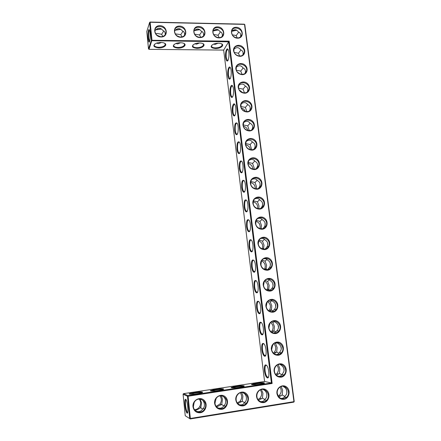 <?xml version="1.0" encoding="UTF-8"?>
<svg xmlns="http://www.w3.org/2000/svg" width="441" height="441" viewBox="0 0 441 441"><rect width="100%" height="100%" fill="white"/><g stroke="black" fill="none" stroke-linecap="round" stroke-linejoin="round"><path stroke-width="0.66" d="M161.108 36.978C153.446 36.906 152.283 25.424 159.929 25.661C167.525 25.754 168.743 37.143 161.108 36.978M160.982 36.752C157.139 36.234 155.105 34.183 154.874 30.589C155.111 23.886 166.863 26.052 165.965 32.601C165.507 35.219 163.848 36.603 160.982 36.752M154.863 30.749L155.221 30.457C157.977 27.469 160.574 27.518 163.005 30.605C164.471 30.997 165.221 32.298 165.254 34.503L165.226 34.679M150.039 22.05L149.604 22.485L150.039 22.05L244.314 24.189L244.805 24.624L294.219 401.525L293.811 402.137L190.292 418.95L190.352 418.459L189.707 418.47L187.458 396.244L188.098 396.216L187.927 395.61L271.408 382.975L228.642 41.812L223.67 50.092L149.025 49.337L151.963 40.054L150.155 22.259L244.507 24.387L293.938 401.657L190.352 418.459L188.098 396.216L272.136 383.472L229.166 41.167L151.406 40.274L149.604 22.485L146.781 31.576L148.512 48.896L151.406 40.274L151.93 40.732L228.642 41.812L229.166 41.167M251.954 150.149C248.41 149.923 246.232 148.038 245.428 144.494C244.694 139.488 250.896 136.539 254.727 140.023C258.702 143.331 256.882 150.067 251.954 150.149M244.65 93.205C241.15 92.902 239.011 91.028 238.228 87.594C237.517 82.754 243.641 80.08 247.412 83.531C251.32 86.822 249.512 93.26 244.65 93.205M239.915 56.321C236.453 55.963 234.336 54.1 233.565 50.732C232.865 46.007 238.939 43.505 242.671 46.933C246.541 50.213 244.733 56.459 239.915 56.321M242.269 74.661C238.79 74.325 236.663 72.456 235.885 69.055C235.18 64.276 241.277 61.69 245.031 65.13C248.917 68.41 247.109 74.755 242.269 74.661M254.446 169.576C250.885 169.383 248.696 167.492 247.886 163.903C247.142 158.843 253.371 155.8 257.224 159.295C261.221 162.608 259.396 169.449 254.446 169.576M247.054 111.97C243.542 111.689 241.392 109.809 240.604 106.336C239.882 101.447 246.028 98.685 249.821 102.147C253.757 105.443 251.938 111.975 247.054 111.97M249.49 130.949C245.962 130.696 243.796 128.816 243.002 125.305C242.274 120.354 248.448 117.504 252.263 120.977C256.215 124.279 254.396 130.911 249.49 130.949M256.965 189.233C253.388 189.068 251.188 187.171 250.372 183.544C249.617 178.423 255.874 175.286 259.749 178.787C263.768 182.111 261.943 189.057 256.965 189.233M270.035 291.099C266.37 291.093 264.109 289.18 263.255 285.344C262.456 279.914 268.85 276.259 272.836 279.815C276.965 283.166 275.134 290.669 270.035 291.099M275.487 333.6C271.783 333.666 269.501 331.742 268.63 327.823C267.814 322.255 274.263 318.385 278.293 321.952C282.472 325.32 280.636 333.06 275.487 333.6M272.747 312.217C269.06 312.25 266.788 310.332 265.923 306.451C265.118 300.955 271.54 297.195 275.548 300.756C279.699 304.114 277.869 311.737 272.747 312.217M256.579 396.735C255.763 390.897 262.45 386.619 266.601 390.252C270.906 393.664 268.977 401.872 263.652 402.605C259.821 402.793 257.461 400.836 256.579 396.735M281.077 377.165C277.339 377.309 275.024 375.374 274.137 371.361C273.304 365.655 279.809 361.554 283.888 365.142C288.111 368.516 286.275 376.509 281.077 377.165M278.265 355.248C274.545 355.352 272.246 353.423 271.364 349.454C270.542 343.82 277.02 339.835 281.077 343.412C285.272 346.786 283.436 354.652 278.265 355.248M235.808 399.993C235.014 394.094 241.855 389.756 246.061 393.427C250.427 396.867 248.404 405.174 242.969 405.918C239.066 406.117 236.679 404.138 235.808 399.993M267.356 270.234C263.707 270.195 261.463 268.282 260.614 264.49C259.826 259.121 266.193 255.582 270.157 259.121C274.263 262.467 272.428 269.853 267.356 270.234M264.716 249.617C261.083 249.545 258.845 247.638 258.007 243.89C257.23 238.587 263.569 235.147 267.511 238.68C271.59 242.021 269.76 249.292 264.716 249.617M262.103 229.248C258.487 229.144 256.265 227.242 255.433 223.532C254.661 218.289 260.973 214.954 264.892 218.477C268.955 221.812 267.125 228.973 262.103 229.248M259.517 209.122C255.923 208.984 253.713 207.088 252.886 203.422C252.125 198.241 258.409 195.005 262.307 198.516C266.347 201.846 264.517 208.896 259.517 209.122M276.942 393.537C276.105 387.766 282.637 383.538 286.738 387.137C290.988 390.522 289.147 398.642 283.927 399.353C280.167 399.535 277.841 397.6 276.942 393.537M214.613 403.317C213.846 397.352 220.853 392.959 225.114 396.663C229.535 400.136 227.413 408.537 221.873 409.298C217.893 409.507 215.473 407.512 214.613 403.317M192.987 406.712C192.248 400.676 199.42 396.227 203.736 399.965C208.218 403.471 205.997 411.971 200.346 412.748C196.284 412.963 193.831 410.951 192.987 406.712M180.749 37.287C173.225 37.22 172.001 25.843 179.509 26.074C186.967 26.168 188.246 37.452 180.749 37.287M237.589 38.191C230.461 38.13 229.066 27.05 236.189 27.27C243.261 27.359 244.7 38.345 237.589 38.191M200.038 37.595C192.645 37.529 191.366 26.251 198.742 26.477C206.068 26.57 207.402 37.755 200.038 37.595M218.979 37.898C211.724 37.832 210.385 26.653 217.628 26.879C224.827 26.967 226.216 38.053 218.979 37.898M161.494 42.479L158.462 43.687L156.5 43.13M164.691 43.29L165.298 44.453C164.736 46.167 162.58 47.104 158.832 47.27C155.91 47.132 154.367 46.388 154.201 45.037L154.593 44.15M149.565 41.597L148.689 38.433C148.391 33.935 148.628 31.157 149.4 30.087M155.607 33.61L157.404 33.488L161.665 34.293L163.76 30.98M161.577 29.045L155.756 29.828M162.79 36.487L161.665 34.293M223.67 50.092L264.589 381.476L271.408 382.975L272.136 383.472M245.742 144.62C246.177 150.144 254.639 151.759 256.105 146.627C258.547 140.343 247.754 135.8 245.935 142.377L245.742 144.62M238.542 87.77C238.978 93.272 247.671 94.859 248.851 89.688C250.885 83.536 240.086 79.485 238.658 85.89L238.542 87.77M233.879 50.947C234.309 56.409 243.112 58.008 244.132 52.843C245.946 46.796 235.18 42.975 233.962 49.26L233.879 50.947M236.2 69.254C236.63 74.738 245.383 76.326 246.48 71.155C248.399 65.053 237.616 61.128 236.293 67.473L236.2 69.254M248.195 164.013C248.636 169.531 256.993 171.169 258.569 166.075C261.177 159.758 250.405 155 248.426 161.621L248.195 164.013M240.913 106.501C241.348 112.014 249.981 113.607 251.249 108.442C253.404 102.24 242.6 98.045 241.051 104.511L240.913 106.501L245.383 107.384L246.883 111.683M243.311 125.448C243.752 130.971 252.302 132.57 253.663 127.421C255.956 121.17 245.152 116.815 243.476 123.337L243.311 125.448M250.681 183.638C251.122 189.145 259.363 190.81 261.055 185.766C263.845 179.421 253.106 174.421 250.951 181.086L250.681 183.638M263.558 285.333C263.994 290.641 271.331 292.592 273.734 288.067C277.753 281.854 267.599 274.991 264.231 281.672L263.558 285.333M268.933 327.768C269.363 332.894 276.127 335.022 278.861 330.921C283.569 324.978 273.982 316.969 269.92 323.462L268.933 327.768M266.232 306.423C266.662 311.649 273.729 313.683 276.298 309.35C280.647 303.248 270.741 295.845 267.042 302.454L266.232 306.423M256.905 396.608C257.312 401.508 263.321 403.868 266.496 400.395C272.329 394.921 263.69 385.07 258.514 391.294C257.241 392.799 256.706 394.568 256.905 396.608M274.44 371.261C274.864 376.118 280.895 378.45 283.938 374.955C289.45 369.541 280.812 360.082 275.917 366.173C274.726 367.612 274.236 369.31 274.44 371.261M271.667 349.377C272.097 354.382 278.514 356.609 281.408 352.789C286.507 347.073 277.339 338.374 272.874 344.702L271.667 349.377M236.155 399.86C236.541 405.02 243.063 407.275 246.205 403.361C251.833 397.358 242.412 388.113 237.528 394.855C236.431 396.327 235.974 397.991 236.155 399.86M260.923 264.501C261.359 269.875 268.927 271.75 271.176 267.07C274.897 260.78 264.55 254.396 261.48 261.111L260.923 264.501M258.316 243.923C258.751 249.347 266.524 251.155 268.624 246.348C272.075 240.014 261.585 234.05 258.779 240.775L258.316 243.923M255.741 223.587C256.177 229.05 264.131 230.797 266.083 225.891C269.291 219.541 258.691 213.94 256.127 220.66L255.741 223.587M253.195 203.494C253.636 208.984 261.739 210.688 263.558 205.699C266.546 199.349 255.868 194.068 253.52 200.765L253.195 203.494M277.246 393.416C278.938 398.653 282.003 399.987 286.435 397.418C292.383 392.402 284.417 382.115 279.048 387.887C277.632 389.397 277.025 391.239 277.246 393.416M214.988 403.179C215.351 408.653 222.507 410.731 225.555 406.282C230.852 399.684 220.528 391.294 216.073 398.603L214.988 403.179M193.39 406.569C193.731 412.423 201.68 414.231 204.519 409.132C209.332 401.878 197.987 394.662 194.156 402.567L193.39 406.569M180.606 37.066C176.72 36.515 174.708 34.404 174.581 30.749C175.066 24.156 186.571 26.741 185.446 33.158C184.933 35.633 183.318 36.934 180.606 37.066M237.401 37.976C233.394 37.303 231.475 35.059 231.652 31.245C232.782 25.021 243.526 28.748 241.811 34.74C241.183 36.812 239.711 37.893 237.401 37.976M199.878 37.375C195.947 36.779 193.968 34.624 193.941 30.909C194.657 24.431 205.908 27.419 204.574 33.703C204.018 36.035 202.447 37.264 199.878 37.375M218.802 37.678C214.833 37.044 212.887 34.845 212.964 31.074C213.891 24.724 224.893 28.092 223.361 34.227C222.76 36.432 221.244 37.579 218.802 37.678M157.062 35.297L160.623 36.735M158.799 47.92C153.248 47.165 152.41 45.594 156.285 43.207C158.754 42.353 161.18 42.226 163.561 42.827C168.44 44.122 164.581 48.124 158.799 47.92M148.154 38.643C147.641 34.023 148.413 27.992 149.306 29.883C150.535 31.846 150.26 43.279 149.025 42.049C148.65 41.719 148.358 40.583 148.154 38.643M161.428 28.941L155.927 29.663M180.672 42.722L177.651 43.929L175.871 43.455M176.858 35.721L179.476 36.939M175.264 33.88L180.793 34.618L182.993 31.267M181.918 36.934L180.793 34.618M174.713 30.826C177.469 27.86 180.016 27.91 182.354 30.969C183.919 31.388 184.669 32.755 184.608 35.059L184.57 35.28M180.854 29.332L175.215 30.236M184.007 43.483L184.603 44.607C184.018 46.349 181.835 47.303 178.043 47.485C175.259 47.358 173.787 46.652 173.638 45.357L174.013 44.491M196.862 48.334C191.785 47.678 191.052 46.189 194.663 43.88C197.116 42.937 199.536 42.733 201.923 43.268C206.785 44.442 202.579 48.538 196.862 48.334M215.395 48.532C210.544 47.926 209.861 46.481 213.334 44.21C215.792 43.224 218.218 42.981 220.61 43.488C225.461 44.607 221.073 48.742 215.395 48.532M177.999 48.13C172.69 47.424 171.907 45.897 175.65 43.543C178.109 42.645 180.529 42.479 182.905 43.047C187.783 44.282 183.748 48.334 177.999 48.13M225.649 57.534C225.952 59.722 226.454 60.88 227.165 61.018C228.951 61.431 229.7 51.889 228.047 49.497C226.674 46.967 224.971 52.777 225.649 57.534M227.87 75.483C228.184 77.754 228.714 78.961 229.458 79.115C231.271 79.529 231.972 70.053 230.29 67.627C228.89 65.081 227.192 70.714 227.87 75.483M230.119 93.635C230.445 95.995 231.001 97.252 231.779 97.417C233.62 97.841 234.27 88.426 232.556 85.962C231.134 83.404 229.441 88.85 230.119 93.635M232.39 111.992C232.732 114.439 233.317 115.757 234.127 115.933C235.996 116.363 236.596 106.998 234.844 104.5C233.399 101.926 231.712 107.196 232.39 111.992M234.689 130.553C235.047 133.099 235.654 134.472 236.508 134.67C238.399 135.1 238.945 125.779 237.153 123.243C235.262 121.986 234.441 124.423 234.689 130.553M237.01 149.328C237.39 151.98 238.024 153.413 238.917 153.628C240.836 154.058 241.315 144.775 239.491 142.2C237.583 140.877 236.756 143.253 237.01 149.328M239.364 168.319C239.761 171.08 240.422 172.574 241.354 172.806C243.3 173.241 243.713 163.986 241.85 161.367C239.932 159.978 239.099 162.299 239.364 168.319M241.745 187.53C242.159 190.402 242.853 191.962 243.823 192.215C245.797 192.651 246.139 183.412 244.237 180.755C242.302 179.305 241.475 181.56 241.745 187.53M244.149 206.967C244.584 209.955 245.312 211.586 246.326 211.856C248.322 212.292 248.586 203.058 246.646 200.368C244.705 198.852 243.873 201.052 244.149 206.967M246.585 226.624C247.043 229.739 247.803 231.448 248.862 231.74C250.874 232.17 251.061 222.931 249.082 220.202C247.131 218.626 246.299 220.77 246.585 226.624M249.044 246.519C249.529 249.766 250.323 251.546 251.431 251.861C253.465 252.291 253.564 243.035 251.546 240.262C249.584 238.631 248.752 240.72 249.044 246.519M251.535 266.645C252.043 270.03 252.875 271.888 254.033 272.235C256.083 272.654 256.094 263.371 254.033 260.559C252.065 258.873 251.238 260.907 251.535 266.645M254.06 287.014C254.595 290.536 255.46 292.488 256.662 292.852C258.729 293.265 258.647 283.938 256.546 281.088C254.578 279.357 253.751 281.33 254.06 287.014M256.612 307.62C257.175 311.302 258.079 313.336 259.33 313.733C261.414 314.135 261.226 304.753 259.088 301.859C257.12 300.078 256.293 302.002 256.612 307.62M259.192 328.479C259.782 332.316 260.73 334.443 262.031 334.868C264.126 335.265 263.834 325.805 261.656 322.873C259.688 321.054 258.867 322.922 259.192 328.479M261.805 349.592C262.428 353.594 263.415 355.821 264.771 356.273C266.877 356.653 266.474 347.106 264.253 344.134C262.285 342.277 261.469 344.096 261.805 349.592M264.451 370.958C265.107 375.131 266.138 377.463 267.544 377.948C269.655 378.312 269.137 368.659 266.877 365.65C264.92 363.759 264.109 365.528 264.451 370.958M185.237 415.747L190.292 418.95L185.237 415.747L183.087 394.26L187.458 396.244L187.927 395.61L183.539 393.642L264.589 381.476M215.296 389.331L210.451 390.583C209.161 391.966 226.288 389.761 223.295 388.934C221.834 388.664 219.166 388.797 215.296 389.331M235.786 386.25L231.2 387.435C229.932 388.786 246.866 386.68 243.923 385.853C242.418 385.577 239.706 385.71 235.786 386.25M255.885 383.229L251.541 384.348C250.295 385.666 267.059 383.648 264.153 382.832C262.604 382.551 259.848 382.683 255.885 383.229M194.404 392.473C191.499 392.925 189.795 393.366 189.277 393.796C187.965 395.213 205.302 392.909 202.265 392.071C200.848 391.806 198.224 391.939 194.404 392.473M184.939 405.384C185.413 409.457 186.091 412.015 186.967 413.057C188.638 414.727 187.844 402.545 186.102 399.733C184.961 398.388 184.575 400.268 184.939 405.384M294.219 401.525L293.811 402.137M244.314 24.189L244.805 24.624M180.705 29.233L175.391 30.06M199.635 29.525L194.52 30.44M218.234 29.817L213.323 30.804M236.503 30.104L231.806 31.151M246.475 141.219C248.978 139.687 251.006 140.006 252.561 142.184C254.937 143.435 255.642 145.354 254.683 147.944L253.928 149.229M238.818 85.394C241.436 83.404 243.614 83.663 245.345 86.16C247.544 87.18 248.277 88.9 247.544 91.32L247.236 92.037M233.984 49.155C236.635 46.95 238.862 47.181 240.67 49.861C242.77 50.748 243.515 52.352 242.892 54.667L242.759 55.042M236.376 67.175C239.016 65.075 241.221 65.318 242.997 67.908C245.141 68.862 245.88 70.521 245.207 72.886L244.998 73.426M249.154 160.237C251.59 158.887 253.547 159.24 255.019 161.285C257.467 162.63 258.161 164.625 257.103 167.277L256.138 168.76M241.31 103.8C243.906 101.948 246.045 102.224 247.721 104.622C249.975 105.713 250.703 107.494 249.904 109.969L249.474 110.867M243.862 122.411C246.42 120.707 248.509 121.005 250.13 123.293C252.439 124.461 253.162 126.313 252.285 128.844L251.706 129.93M251.91 179.47C254.253 178.324 256.122 178.704 257.511 180.617C260.03 182.061 260.708 184.134 259.54 186.852L258.393 188.494M266.855 279.291C268.371 279.142 269.556 279.622 270.405 280.735C273.426 282.863 273.911 285.437 271.865 288.464L269.55 290.647M273.277 321.164L275.779 322.481C279.043 324.978 279.407 327.773 276.86 330.866L273.916 333.082M270.046 300.073L273.078 301.479C276.231 303.805 276.645 306.501 274.33 309.576L271.728 311.759M263.139 389.386L264.142 390.131C267.119 391.421 267.847 397.369 265.217 398.896L264.732 399.855C263.707 401.277 262.213 401.834 260.251 401.531M279.798 364.26L281.292 365.253C284.61 367.926 284.98 370.793 282.394 373.847L282.025 374.624C281.231 375.826 280.024 376.41 278.392 376.377M276.535 342.558L278.519 343.737C281.81 346.323 282.174 349.151 279.611 352.227L279.429 352.635C278.767 353.847 277.67 354.509 276.132 354.619M242.864 392.589L243.785 393.267C246.717 394.563 247.44 400.588 244.821 402.131L244.512 402.765C243.371 404.551 241.646 405.207 239.336 404.733M263.712 258.795C265.449 258.476 266.799 258.95 267.764 260.234C270.664 262.191 271.209 264.655 269.396 267.621L267.367 269.754M260.648 238.581C262.571 238.063 264.076 238.526 265.157 239.976C267.946 241.784 268.536 244.138 266.921 247.043L265.162 249.088M257.654 218.631C259.743 217.904 261.386 218.345 262.577 219.954C265.267 221.63 265.895 223.885 264.451 226.729L262.935 228.647M254.744 198.935C256.971 197.992 258.735 198.406 260.03 200.17C262.632 201.724 263.283 203.885 261.987 206.664L260.681 208.45M283.056 386.266L284.103 387.049C287.108 388.323 287.863 394.204 285.222 395.726L284.588 396.928C283.679 398.063 282.383 398.543 280.708 398.361M222.231 395.88L223.025 396.47C225.924 397.788 226.619 403.879 224.017 405.428L223.934 405.615C222.672 407.892 220.676 408.675 217.942 407.964M204.519 409.132L203.119 408.449L202.794 408.796C201.339 411.42 199.084 412.219 196.047 411.194M203.119 408.449C205.473 406.641 204.448 400.957 201.846 399.739L201.245 399.281M231.641 31.317C234.298 29.023 236.541 29.255 238.383 32.028C240.24 32.551 240.979 34.1 240.593 36.669L240.527 36.884M193.919 31.102C196.669 28.252 199.15 28.323 201.361 31.328C203.02 31.78 203.775 33.207 203.61 35.611L203.555 35.848M212.942 31.201C215.655 28.637 218.019 28.797 220.031 31.68C221.795 32.165 222.54 33.654 222.27 36.145L222.203 36.377M149.025 49.337L148.512 48.896M202.992 43.681L203.571 44.762C202.965 46.526 200.749 47.501 196.918 47.694C194.266 47.578 192.866 46.906 192.723 45.671L193.081 44.828M221.647 43.874L222.214 44.916C221.586 46.702 219.337 47.694 215.462 47.898C212.931 47.793 211.603 47.154 211.471 45.98L211.807 45.158M228.058 49.513C226.558 49.69 225.941 52.297 226.211 57.336L227.275 60.406L227.931 60.45M230.285 67.622C228.78 67.749 228.162 70.306 228.438 75.295L229.552 78.492L230.241 78.531M232.534 85.934C231.029 86.012 230.411 88.52 230.687 93.453C230.919 95.184 231.31 96.298 231.861 96.788L232.583 96.822M234.81 104.445C233.295 104.478 232.683 106.937 232.964 111.816C233.206 113.618 233.614 114.776 234.193 115.294L234.954 115.327M237.104 123.166C235.593 123.16 234.981 125.564 235.268 130.393C235.522 132.261 235.952 133.474 236.558 134.02L237.352 134.047M239.424 142.101C237.914 142.052 237.302 144.411 237.6 149.174C237.859 151.125 238.311 152.388 238.95 152.961L239.777 152.983M241.767 161.246C240.257 161.158 239.656 163.473 239.954 168.175C240.229 170.204 240.703 171.521 241.376 172.133L242.23 172.15M244.132 180.606C242.633 180.49 242.032 182.75 242.335 187.397C242.627 189.509 243.123 190.887 243.829 191.526L244.716 191.543M246.525 200.192C245.031 200.043 244.435 202.259 244.749 206.84C245.047 209.045 245.571 210.484 246.315 211.156L247.23 211.167M248.939 219.998C247.456 219.827 246.872 221.994 247.186 226.509C247.506 228.807 248.051 230.312 248.829 231.023L249.777 231.029M251.381 240.036C249.909 239.838 249.336 241.966 249.656 246.414C249.986 248.807 250.565 250.383 251.381 251.133L252.351 251.138M253.851 260.306C252.395 260.091 251.828 262.169 252.153 266.551C252.5 269.049 253.106 270.697 253.966 271.491L254.959 271.485M256.348 280.812C254.904 280.575 254.347 282.615 254.678 286.926C255.047 289.533 255.681 291.258 256.585 292.096L257.594 292.091M258.867 301.561C257.445 301.308 256.899 303.309 257.235 307.548C257.621 310.271 258.288 312.074 259.236 312.961L260.262 312.95M261.419 322.553C260.014 322.288 259.484 324.245 259.821 328.418C260.229 331.257 260.929 333.148 261.921 334.085L262.963 334.069M263.994 343.793C262.615 343.522 262.103 345.441 262.439 349.537C262.869 352.508 263.602 354.487 264.644 355.474L265.697 355.457M266.601 365.286C265.25 365.01 264.749 366.89 265.091 370.92C265.543 374.018 266.314 376.09 267.4 377.132L268.459 377.11M183.087 394.26L183.539 393.642M222.887 389.557L222.859 389.546C221.514 389.293 219.056 389.414 215.489 389.905L211.156 390.958M243.509 386.465L243.493 386.459C242.109 386.2 239.606 386.322 235.996 386.818L231.905 387.804M263.735 383.427L263.729 383.427C262.307 383.168 259.766 383.29 256.105 383.791L252.252 384.712M201.862 392.705L201.824 392.694C200.517 392.446 198.097 392.567 194.575 393.058L189.983 394.177M186.036 399.623C185.424 400.026 185.27 401.938 185.562 405.362C185.948 408.741 186.515 411.034 187.265 412.247L187.673 412.506M255.124 145.734L255.102 146.395M257.561 164.493L257.55 165.871M260.025 183.621L260.036 185.424M262.511 203.036L262.566 205.137M265.024 222.711L265.129 225.042M267.566 242.644L267.731 245.152M270.146 262.836L270.372 265.476M272.759 283.287L273.051 286.022M275.41 304.009L275.757 306.793M278.1 324.995L278.508 327.795M280.829 346.262L281.286 349.035M283.602 367.811L284.103 370.512M286.43 389.684L286.942 392.198M199.79 29.624L194.332 30.627M218.394 29.905L213.124 31.002M236.668 30.192L231.63 31.361M248.222 162.442L252.55 163.407L254.044 167.525L254.077 169.239M254.815 160.987L252.55 163.407M252.434 141.985L250.135 144.521L251.69 149.83M245.709 143.59L250.135 144.521M247.732 104.627L245.383 107.384M245.455 86.204L243.046 89.126L244.474 92.941M238.631 88.283L243.046 89.126M236.42 70.251L240.736 71.073L242.059 74.408M243.189 67.986L240.736 71.073M240.94 49.965L238.449 53.223L239.65 56.09M234.287 52.424L238.449 53.223M250.819 181.51L254.997 182.508L256.491 186.609L256.447 188.875M257.219 180.209L254.997 182.508M243.272 124.946L247.743 125.845L249.292 130.646M250.069 123.204L247.743 125.845M253.503 200.804L257.467 201.835L258.972 205.914L258.801 208.747M259.633 199.657L257.467 201.835M268.293 301.01L270.272 301.909L271.794 305.889L271.391 309.913L269.793 311.318M270.228 290.316L268.685 289.5L267.648 290.404M271.86 300.47L270.272 301.909M269.407 279.803L267.654 281.419L269.164 285.421L268.685 289.5M265.168 280.421L267.654 281.419M267.252 269.771L266.083 269.159L265.526 269.688M268.806 268.321L269.28 269.071M274.721 343.12L275.614 343.622L277.135 347.563L276.683 352.006L274.181 353.721M276.055 332.073L273.988 330.921L271.959 332.42M276.75 342.607L275.614 343.622M274.313 321.395L272.924 322.641L274.445 326.599L273.988 330.921M271.485 321.908L272.924 322.641M273.144 311.076L271.32 310.089M241.337 392.584C242.048 393.245 242.567 394.53 242.892 396.437L242.274 401.238L244.512 402.765L246.205 403.361M261.458 389.508L262.946 393.311L262.423 398.058L258.536 400.235M262.423 398.058L264.865 399.645M281.893 374.817L279.412 373.345L276.463 375.23M283.045 374.8L283.155 375.638M278.85 364.382L278.332 364.861L279.859 368.775L279.412 373.345M278.971 353.318L276.683 352.006M220.858 395.764C221.603 396.431 222.132 397.716 222.451 399.618L221.724 404.485L223.763 405.94M242.274 401.238L237.804 403.543M266.954 259.402L265.063 261.171L266.573 265.195L266.083 269.159M262.114 260.118L265.063 261.171M263.784 249.204L263.398 249.171M266.182 247.969L266.551 248.548M264.501 239.243L262.5 241.161L264.01 245.207L263.509 249.055M259.154 240.091L262.5 241.161M263.597 227.854L263.861 228.273M262.064 219.331L259.97 221.382L261.474 225.445L261.133 228.846M256.282 220.324L259.97 221.382M281.226 386.525L282.615 390.252L282.19 394.932L278.828 396.961M282.19 394.932L284.831 396.569M200.032 399.066L201.598 402.865L200.765 407.798L202.606 409.165M221.724 404.485L216.608 406.867M200.765 407.798L196.339 410.124L194.922 410.185M219.144 37.672L218.058 35.258L220.461 31.857M232.236 34.795L236.205 35.567L238.713 32.154M237.252 37.97L236.205 35.567M199.503 42.97L196.51 44.172L194.911 43.775M194.58 34.166L199.586 34.944L201.89 31.559M200.699 37.325L199.586 34.944M217.992 43.224L215.043 44.409L213.62 44.089M213.565 34.47L218.058 35.258M196.647 36.366L197.656 36.901M250.433 149.714C249.904 147.101 248.349 145.464 245.769 144.813M252.88 169.124C252.594 166.174 251.017 164.322 248.156 163.561M247.93 130.508C247.225 128.276 245.742 126.876 243.487 126.297M242.699 92.671L239.309 89.964M245.361 111.501C244.562 109.699 243.217 108.53 241.326 108.006M239.854 73.95L237.523 72.219M255.284 188.748C255.295 185.512 253.751 183.445 250.648 182.53M257.638 208.582C258.002 205.131 256.541 202.849 253.244 201.735M266.706 290.007L267.059 289.483C268.602 285.983 267.77 283.194 264.578 281.115M268.933 310.85L269.506 310.128C271.198 306.776 270.565 303.959 267.61 301.672M264.473 269.352L264.617 269.104C266.011 265.482 265.008 262.737 261.612 260.863M271.176 331.886L271.948 331.042C273.789 327.867 273.376 325.034 270.697 322.536M273.464 353.109L274.374 352.238C276.375 349.261 276.187 346.422 273.817 343.721M257.991 399.552L259.777 398.339C262.004 395.671 262.208 392.854 260.377 389.888M237.319 402.942L240.069 401.194C242.12 398.432 242.208 395.643 240.339 392.821M278.221 396.156L279.159 395.478C281.496 392.937 281.799 390.131 280.074 387.066M275.801 374.53L276.783 373.714C278.949 370.947 278.999 368.119 276.948 365.231M216.178 406.332L220.015 404C221.817 401.222 221.801 398.515 219.96 395.88M262.23 248.889C263.404 245.207 262.235 242.539 258.729 240.891M259.953 228.631C260.708 225.026 259.369 222.545 255.934 221.184M194.536 409.695C196.669 409.612 198.362 408.625 199.613 406.734C201.085 404.033 200.958 401.475 199.244 399.072M241.833 172.106L242.037 172.431M239.331 152.95L239.546 153.308M236.872 134.009L237.082 134.4M241.696 172.117L241.955 172.525M244.248 191.504L244.496 191.863M246.85 211.123L247.07 211.415M165.965 32.601L165.254 34.503M165.259 44.094L165.298 44.453M149.499 41.564L149.025 42.049M185.446 33.158L184.608 35.059M184.564 44.26L184.603 44.607M256.105 146.627L254.683 147.944M248.851 89.688L247.544 91.32M244.132 52.843L242.892 54.667M246.48 71.155L245.207 72.886M258.569 166.075L257.103 167.277M251.249 108.442L249.904 109.969M253.663 127.421L252.285 128.844M261.055 185.766L259.54 186.852M273.734 288.067L271.865 288.464M278.861 330.921L276.821 330.954M276.298 309.35L274.33 309.576M266.496 400.395L264.732 399.855M283.938 374.955L282.025 374.624M281.408 352.789L279.429 352.635M271.176 267.07L269.396 267.621M268.624 246.348L266.921 247.043M266.083 225.891L264.451 226.729M263.558 205.699L261.987 206.664M286.435 397.418L284.588 396.928M225.555 406.282L223.934 405.615M241.811 34.74L240.593 36.669M204.574 33.703L203.61 35.611M223.361 34.227L222.27 36.145M227.611 60.544L227.165 61.018M229.904 78.636L229.458 79.115M232.22 96.937L231.779 97.417M234.568 115.454L234.127 115.933M236.949 134.18L236.508 134.67M239.353 153.132L238.917 153.628M241.789 172.304L241.354 172.806M244.259 191.708L243.823 192.215M246.762 211.344L246.326 211.856M249.292 231.216L248.862 231.74M251.855 251.331L251.431 251.861M254.451 271.695L254.033 272.235M257.081 292.306L256.662 292.852M259.743 313.171L259.33 313.733M262.445 334.3L262.031 334.868M265.179 355.694L264.771 356.273M267.946 377.353L267.544 377.948M222.859 389.546L223.295 388.934M210.837 390.913L210.451 390.583M243.493 386.459L243.923 385.853M231.58 387.755L231.2 387.435M263.729 383.427L264.153 382.832M251.91 384.662L251.541 384.348M201.824 392.694L202.265 392.071M189.674 394.133L189.277 393.796M187.436 412.423L186.967 413.057M199.271 29.867L199.486 29.591M217.909 30.142L218.124 29.867M236.233 30.412L236.448 30.126M238.95 152.961L239.81 152.928M231.861 96.788L232.611 96.777M227.275 60.406L227.953 60.411M229.552 78.492L230.268 78.492M241.376 172.133L242.269 172.089M234.193 115.294L234.981 115.277M236.558 134.02L237.379 133.992M243.829 191.526L244.755 191.477M256.585 292.096L257.649 291.986M261.921 334.085L263.018 333.947M259.236 312.961L260.317 312.834M265.995 400.246L266.066 400.792M267.4 377.132L268.519 376.967M280.338 353.781L280.3 353.478M264.644 355.474L265.752 355.319M280.289 353.324L281.005 353.224M224.816 406.271L225.323 406.189M253.966 271.491L255.008 271.391M251.381 251.133L252.401 251.045M248.829 231.023L249.821 230.952M246.315 211.156L247.274 211.096M286.011 397.771L285.95 397.291M187.265 412.247L187.756 412.17M203.533 44.425L203.571 44.762M222.17 44.585L222.214 44.916M268.85 289.103L267.059 289.483M271.391 309.913L269.506 310.128M266.32 268.575L264.617 269.104M273.894 331.009L271.948 331.042M276.264 352.387L274.374 352.238M261.463 398.857L259.777 398.339M241.679 401.762L240.069 401.194M280.917 395.946L279.159 395.478M278.607 374.034L276.783 373.714M221.564 404.64L220.015 404M263.806 248.322L262.329 248.928M261.315 228.328L260.471 228.758M200.947 407.385L199.613 406.734"/></g></svg>
